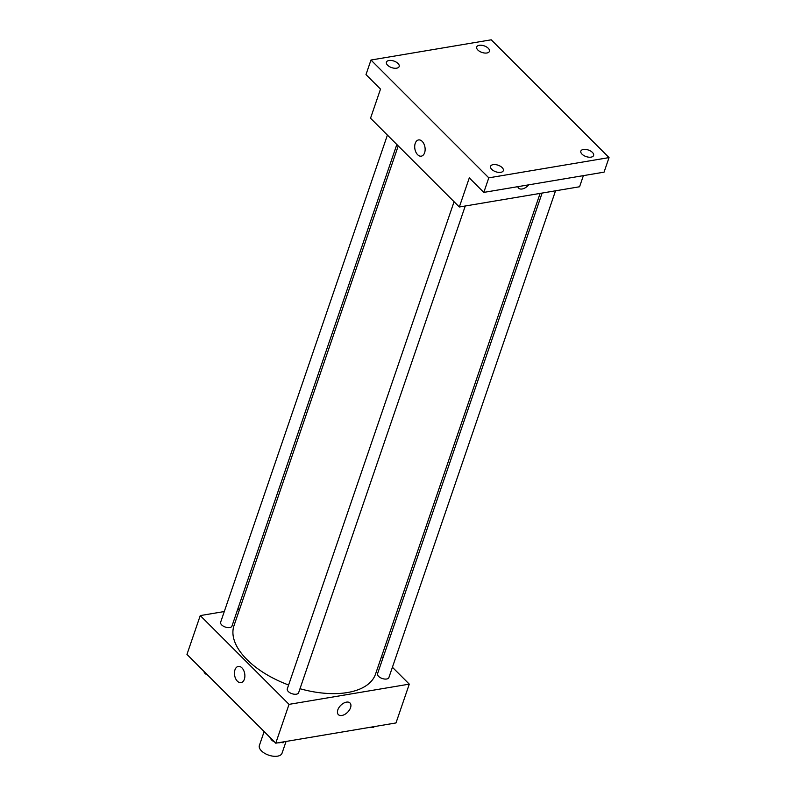 <?xml version="1.0" encoding="UTF-8"?>
<svg xmlns="http://www.w3.org/2000/svg" width="796" height="796" viewBox="0 0 796 796"><rect width="100%" height="100%" fill="white"/><g stroke="black" fill="none" stroke-linecap="round" stroke-linejoin="round"><path stroke-width="1.19" d="M264.143 731.574L259.387 745.454A11.97 6.169 18.9 0 0 268.71 755.165A11.97 6.169 18.9 0 0 282.033 753.215L286.062 741.454M392.408 667.267L409.283 684.132L395.99 722.947L275.754 743.185L186.96 654.412L200.254 615.587L224.283 611.547M409.283 684.132L289.038 704.361L275.754 743.185M289.038 704.361L200.254 615.587M241.029 682.65A8.229 5.114 80.4 0 1 235.646 678.66A8.229 5.114 80.4 0 1 234.969 669.834A8.229 5.114 80.4 0 1 238.293 666.421A8.229 5.114 80.4 0 1 244.7 673.685A8.229 5.114 80.4 0 1 241.029 682.65A8.229 5.114 80.4 0 1 235.636 678.66A8.229 5.114 80.4 0 1 234.969 669.834A8.229 5.114 80.4 0 1 238.303 666.421M398.239 145.917L234.004 625.626A74.804 38.536 18.9 0 0 288.61 685.008M299.993 688.719A74.804 38.536 18.9 0 0 375.533 674.093L540.116 193.398M381.582 656.431L382.985 657.834M237.706 609.288L239.715 608.95M542.116 193.06L377.573 673.655A5.98 3.085 18.9 0 0 382.239 678.51A5.98 3.085 18.9 0 0 388.896 677.525L555.538 190.801M454.068 201.736L287.296 688.838A5.98 3.085 18.9 0 0 291.963 693.694A5.98 3.085 18.9 0 0 298.619 692.719L465.262 205.995M387.413 135.091L220.641 622.193A5.98 3.085 18.9 0 0 225.298 627.049A5.98 3.085 18.9 0 0 231.964 626.064L396.836 144.514M349.991 702.987A8.229 4.856 -45 0 1 349.384 710.062A8.229 4.856 -45 0 1 341.892 715.475A8.229 4.856 -45 0 1 338.36 714.629A8.229 4.856 -45 0 1 340.748 705.365A8.229 4.856 -45 0 1 350.001 702.987A8.229 4.856 -45 0 1 349.384 710.062A8.229 4.856 -45 0 1 341.892 715.475A8.229 4.856 -45 0 1 338.36 714.619M459.332 206.99L370.538 118.216L380.508 89.102L365.991 74.595L370.976 60.028L491.222 39.8L609.039 157.598L604.055 172.155L483.809 192.393L469.302 177.876L459.332 206.99L579.578 186.761L583.378 175.637M609.039 157.598L488.794 177.836L483.809 192.393M488.794 177.836L370.976 60.028M421.283 156.165A8.229 5.114 80.4 0 1 415.9 152.175A8.229 5.114 80.4 0 1 415.223 143.35A8.229 5.114 80.4 0 1 418.557 139.937A8.229 5.114 80.4 0 1 424.955 147.2A8.229 5.114 80.4 0 1 421.283 156.165A8.229 5.114 80.4 0 1 415.9 152.175A8.229 5.114 80.4 0 1 415.223 143.35A8.229 5.114 80.4 0 1 418.557 139.937M518.614 188.135A8.229 4.856 -45 0 0 522.146 188.99A8.229 4.856 -45 0 0 528.713 184.841A8.229 4.856 -45 0 1 522.146 188.99A8.229 4.856 -45 0 1 518.614 188.135A8.229 4.856 -45 0 1 517.808 186.672M582.025 154.165A6.736 3.473 -161.1 0 1 580.851 151.111A6.736 3.473 -161.1 0 1 585.747 149.419A6.736 3.473 -161.1 0 1 592.423 152.414A6.736 3.473 -161.1 0 1 593.597 155.479A6.736 3.473 -161.1 0 1 588.702 157.17A6.736 3.473 -161.1 0 1 582.025 154.165M477.869 50.029A6.736 3.473 -161.1 0 1 476.695 46.974A6.736 3.473 -161.1 0 1 481.59 45.273A6.736 3.473 -161.1 0 1 488.266 48.277A6.736 3.473 -161.1 0 1 489.44 51.332A6.736 3.473 -161.1 0 1 484.545 53.024A6.736 3.473 -161.1 0 1 477.869 50.029M387.592 65.212A6.736 3.473 -161.1 0 1 386.428 62.158A6.736 3.473 -161.1 0 1 391.314 60.466A6.736 3.473 -161.1 0 1 398 63.461A6.736 3.473 -161.1 0 1 399.164 66.526A6.736 3.473 -161.1 0 1 394.269 68.217A6.736 3.473 -161.1 0 1 387.592 65.212M491.749 169.359A6.736 3.473 -161.1 0 1 490.585 166.304A6.736 3.473 -161.1 0 1 495.47 164.613A6.736 3.473 -161.1 0 1 502.157 167.608A6.736 3.473 -161.1 0 1 503.321 170.662A6.736 3.473 -161.1 0 1 498.425 172.364A6.736 3.473 -161.1 0 1 491.749 169.359M374.339 726.599L373.364 727.604L370.956 727.166M373.672 726.708L373.364 727.604M368.379 727.594A5.98 3.085 18.9 0 0 371.145 727.196M206.99 674.431L200.721 668.162M204.035 671.844A5.98 3.085 18.9 0 0 207.766 675.207M284.063 741.782L283.097 742.797L280.68 742.36M273.655 741.086L267.376 734.817M283.396 741.902L283.097 742.797M270.69 738.499A5.98 3.085 18.9 0 0 274.431 741.862M278.103 742.787A5.98 3.085 18.9 0 0 280.869 742.389"/></g></svg>
